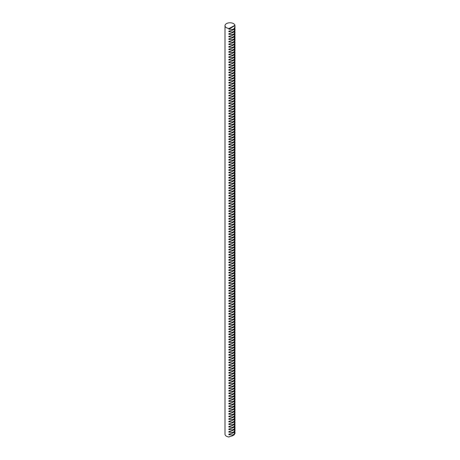 <?xml version="1.0" encoding="UTF-8"?>
<svg xmlns="http://www.w3.org/2000/svg" width="460" height="460" viewBox="0 0 460 460"><rect width="100%" height="100%" fill="white"/><g stroke="black" fill="none" stroke-linecap="round" stroke-linejoin="round"><path stroke-width="0.69" d="M229.362 28.531A5.002 2.886 180 0 1 226.464 27.709A5.002 2.886 180 0 1 224.998 25.668A5.002 2.886 180 0 1 228.085 23A5.002 2.886 180 0 1 233.536 23.627A5.002 2.886 180 0 1 234.962 25.3L228.844 28.606L228.844 29.147L234.87 25.668L235.002 26.605L234.238 28.543L234.238 29.233L234.87 27.698M224.998 25.668L224.998 434.188A5.002 2.886 0 0 0 226.464 436.229A5.002 2.886 0 0 0 228.844 437L232.662 435.695L232.662 435.005L228.844 434.706L228.844 434.165L232.662 433.13L232.662 432.44L228.844 432.135L228.844 431.595L232.662 430.56L232.662 429.876L228.844 429.571L228.844 429.03L232.662 427.995L232.662 427.305L228.844 427.001L228.844 426.46L232.662 425.431L232.662 424.741L228.844 424.436L228.844 423.896L232.662 422.861L232.662 422.171L228.844 421.872L228.844 421.331L232.662 420.296L232.662 419.606L228.844 419.301L228.844 418.761L232.662 417.726L232.662 417.042L228.844 416.737L228.844 416.197L232.662 415.161L232.662 414.471L228.844 414.167L228.844 413.626L232.662 412.597L232.662 411.907L228.844 411.602L228.844 411.062L232.662 410.027L232.662 409.337L228.844 409.038L228.844 408.497L232.662 407.462L232.662 406.772L228.844 406.467L228.844 405.927L232.662 404.892L232.662 404.208L228.844 403.903L228.844 403.362L232.662 402.327L232.662 401.637L228.844 401.333L228.844 400.792L232.662 399.763L232.662 399.073L228.844 398.768L228.844 398.228L232.662 397.193L232.662 396.503L228.844 396.204L228.844 395.663L232.662 394.628L232.662 393.938L228.844 393.633L228.844 393.093L232.662 392.058L232.662 391.374L228.844 391.069L228.844 390.528L232.662 389.493L232.662 388.803L228.844 388.499L228.844 387.958L232.662 386.923L232.662 386.239L228.844 385.934L228.844 385.394L232.662 384.359L232.662 383.669L228.844 383.37L228.844 382.829L232.662 381.794L232.662 381.104L228.844 380.799L228.844 380.259L232.662 379.224L232.662 378.54L228.844 378.235L228.844 377.695L232.662 376.659L232.662 375.969L228.844 375.665L228.844 375.124L232.662 374.089L232.662 373.405L228.844 373.1L228.844 372.56L232.662 371.525L232.662 370.835L228.844 370.536L228.844 369.995L232.662 368.96L232.662 368.27L228.844 367.966L228.844 367.425L232.662 366.39L232.662 365.706L228.844 365.401L228.844 364.86L232.662 363.825L232.662 363.135L228.844 362.831L228.844 362.29L232.662 361.255L232.662 360.571L228.844 360.266L228.844 359.726L232.662 358.691L232.662 358.001L228.844 357.702L228.844 357.161L232.662 356.126L232.662 355.436L228.844 355.131L228.844 354.591L232.662 353.556L232.662 352.872L228.844 352.567L228.844 352.026L232.662 350.991L232.662 350.301L228.844 349.997L228.844 349.456L232.662 348.421L232.662 347.737L228.844 347.432L228.844 346.892L232.662 345.857L232.662 345.167L228.844 344.862L228.844 344.327L232.662 343.292L232.662 342.602L228.844 342.297L228.844 341.757L232.662 340.722L232.662 340.038L228.844 339.733L228.844 339.192L232.662 338.157L232.662 337.467L228.844 337.163L228.844 336.622L232.662 335.587L232.662 334.903L228.844 334.598L228.844 334.058L232.662 333.023L232.662 332.333L228.844 332.028L228.844 331.493L232.662 330.458L232.662 329.768L228.844 329.464L228.844 328.923L232.662 327.888L232.662 327.198L228.844 326.899L228.844 326.358L232.662 325.323L232.662 324.634L228.844 324.329L228.844 323.788L232.662 322.753L232.662 322.069L228.844 321.764L228.844 321.224L232.662 320.189L232.662 319.499L228.844 319.194L228.844 318.659L232.662 317.624L232.662 316.934L228.844 316.629L228.844 316.089L232.662 315.054L232.662 314.364L228.844 314.065L228.844 313.524L232.662 312.49L232.662 311.799L228.844 311.495L228.844 310.954L232.662 309.919L232.662 309.235L228.844 308.93L228.844 308.39L232.662 307.355L232.662 306.665L228.844 306.36L228.844 305.825L232.662 304.79L232.662 304.1L228.844 303.796L228.844 303.255L232.662 302.22L232.662 301.53L228.844 301.231L228.844 300.69L232.662 299.655L232.662 298.966L228.844 298.661L228.844 298.12L232.662 297.085L232.662 296.401L228.844 296.096L228.844 295.556L232.662 294.521L232.662 293.831L228.844 293.526L228.844 292.991L232.662 291.956L232.662 291.266L228.844 290.961L228.844 290.421L232.662 289.386L232.662 288.696L228.844 288.397L228.844 287.856L232.662 286.821L232.662 286.131L228.844 285.827L228.844 285.286L232.662 284.251L232.662 283.567L228.844 283.262L228.844 282.722L232.662 281.687L232.662 280.997L228.844 280.692L228.844 280.157L232.662 279.122L232.662 278.432L228.844 278.127L228.844 277.587L232.662 276.552L232.662 275.862L228.844 275.563L228.844 275.022L232.662 273.987L232.662 273.298L228.844 272.993L228.844 272.452L232.662 271.417L232.662 270.733L228.844 270.428L228.844 269.888L232.662 268.853L232.662 268.163L228.844 267.858L228.844 267.323L232.662 266.288L232.662 265.598L228.844 265.293L228.844 264.753L232.662 263.718L232.662 263.028L228.844 262.729L228.844 262.188L232.662 261.154L232.662 260.464L228.844 260.159L228.844 259.618L232.662 258.583L232.662 257.899L228.844 257.594L228.844 257.054L232.662 256.019L232.662 255.329L228.844 255.024L228.844 254.489L232.662 253.454L232.662 252.764L228.844 252.459L228.844 251.919L232.662 250.884L232.662 250.194L228.844 249.895L228.844 249.355L232.662 248.319L232.662 247.63L228.844 247.325L228.844 246.784L232.662 245.749L232.662 245.065L228.844 244.76L228.844 244.22L232.662 243.185L232.662 242.495L228.844 242.19L228.844 241.655L232.662 240.62L232.662 239.93L228.844 239.625L228.844 239.085L232.662 238.05L232.662 237.36L228.844 237.061L228.844 236.52L232.662 235.486L232.662 234.795L228.844 234.491L228.844 233.95L232.662 232.915L232.662 232.231L228.844 231.926L228.844 231.386L232.662 230.351L232.662 229.661L228.844 229.356L228.844 228.821L232.662 227.786L232.662 227.096L228.844 226.791L228.844 226.251L232.662 225.216L232.662 224.526L228.844 224.227L228.844 223.686L232.662 222.651L232.662 221.961L228.844 221.657L228.844 221.116L232.662 220.081L232.662 219.397L228.844 219.092L228.844 218.552L232.662 217.517L232.662 216.827L228.844 216.522L228.844 215.987L232.662 214.952L232.662 214.262L228.844 213.958L228.844 213.417L232.662 212.382L232.662 211.692L228.844 211.393L228.844 210.852L232.662 209.817L232.662 209.127L228.844 208.823L228.844 208.282L232.662 207.247L232.662 206.563L228.844 206.258L228.844 205.718L232.662 204.683L232.662 203.993L228.844 203.688L228.844 203.147L232.662 202.118L232.662 201.428L228.844 201.123L228.844 200.583L232.662 199.548L232.662 198.858L228.844 198.559L228.844 198.018L232.662 196.983L232.662 196.293L228.844 195.989L228.844 195.448L232.662 194.413L232.662 193.729L228.844 193.424L228.844 192.884L232.662 191.849L232.662 191.159L228.844 190.854L228.844 190.314L232.662 189.284L232.662 188.594L228.844 188.289L228.844 187.749L232.662 186.714L232.662 186.024L228.844 185.725L228.844 185.184L232.662 184.149L232.662 183.459L228.844 183.155L228.844 182.614L232.662 181.579L232.662 180.895L228.844 180.59L228.844 180.05L232.662 179.015L232.662 178.325L228.844 178.02L228.844 177.48L232.662 176.45L232.662 175.76L228.844 175.455L228.844 174.915L232.662 173.88L232.662 173.19L228.844 172.891L228.844 172.35L232.662 171.315L232.662 170.625L228.844 170.321L228.844 169.78L232.662 168.745L232.662 168.061L228.844 167.756L228.844 167.216L232.662 166.181L232.662 165.491L228.844 165.186L228.844 164.645L232.662 163.616L232.662 162.926L228.844 162.621L228.844 162.081L232.662 161.046L232.662 160.356L228.844 160.057L228.844 159.517L232.662 158.481L232.662 157.791L228.844 157.487L228.844 156.946L232.662 155.911L232.662 155.227L228.844 154.922L228.844 154.382L232.662 153.347L232.662 152.657L228.844 152.352L228.844 151.811L232.662 150.782L232.662 150.092L228.844 149.787L228.844 149.247L232.662 148.212L232.662 147.522L228.844 147.223L228.844 146.682L232.662 145.648L232.662 144.957L228.844 144.653L228.844 144.112L232.662 143.077L232.662 142.393L228.844 142.088L228.844 141.548L232.662 140.513L232.662 139.823L228.844 139.518L228.844 138.977L232.662 137.948L232.662 137.258L228.844 136.953L228.844 136.413L232.662 135.378L232.662 134.688L228.844 134.389L228.844 133.849L232.662 132.813L232.662 132.123L228.844 131.819L228.844 131.278L232.662 130.243L232.662 129.559L228.844 129.254L228.844 128.714L232.662 127.679L232.662 126.989L228.844 126.684L228.844 126.143L232.662 125.114L232.662 124.424L228.844 124.12L228.844 123.579L232.662 122.544L232.662 121.854L228.844 121.555L228.844 121.014L232.662 119.979L232.662 119.289L228.844 118.985L228.844 118.444L232.662 117.409L232.662 116.725L228.844 116.42L228.844 115.88L232.662 114.845L232.662 114.155L228.844 113.85L228.844 113.309L232.662 112.28L232.662 111.59L228.844 111.285L228.844 110.745L232.662 109.71L232.662 109.02L228.844 108.721L228.844 108.18L232.662 107.145L232.662 106.455L228.844 106.151L228.844 105.61L232.662 104.575L232.662 103.891L228.844 103.586L228.844 103.046L232.662 102.011L232.662 101.321L228.844 101.016L228.844 100.475L232.662 99.446L232.662 98.756L228.844 98.451L228.844 97.911L232.662 96.876L232.662 96.186L228.844 95.887L228.844 95.346L232.662 94.311L232.662 93.621L228.844 93.317L228.844 92.776L232.662 91.741L232.662 91.057L228.844 90.752L228.844 90.212L232.662 89.177L232.662 88.487L228.844 88.182L228.844 87.641L232.662 86.612L232.662 85.922L228.844 85.617L228.844 85.077L232.662 84.042L232.662 83.352L228.844 83.053L228.844 82.512L232.662 81.477L232.662 80.787L228.844 80.483L228.844 79.942L232.662 78.907L232.662 78.223L228.844 77.918L228.844 77.378L232.662 76.343L232.662 75.653L228.844 75.348L228.844 74.807L232.662 73.772L232.662 73.088L228.844 72.783L228.844 72.243L232.662 71.208L232.662 70.518L228.844 70.219L228.844 69.678L232.662 68.643L232.662 67.954L228.844 67.649L228.844 67.108L232.662 66.073L232.662 65.389L228.844 65.084L228.844 64.544L232.662 63.509L232.662 62.819L228.844 62.514L228.844 61.973L232.662 60.938L232.662 60.254L228.844 59.95L228.844 59.409L232.662 58.374L232.662 57.684L228.844 57.385L228.844 56.844L232.662 55.809L232.662 55.119L228.844 54.815L228.844 54.274L232.662 53.239L232.662 52.555L228.844 52.25L228.844 51.71L232.662 50.675L232.662 49.985L228.844 49.68L228.844 49.139L232.662 48.104L232.662 47.42L228.844 47.115L228.844 46.575L232.662 45.54L232.662 44.85L228.844 44.545L228.844 44.011L232.662 42.975L232.662 42.285L228.844 41.981L228.844 41.44L232.662 40.405L232.662 39.721L228.844 39.416L228.844 38.876L232.662 37.841L232.662 37.151L228.844 36.846L228.844 36.305L232.662 35.27L232.662 34.586L228.844 34.281L228.844 33.741L232.662 32.706L232.662 32.016L228.844 31.711L228.844 31.176L232.662 30.141L232.662 29.451L228.844 29.147M234.87 25.352L234.87 25.668M234.922 28.445L234.238 31.107L234.238 31.797L234.87 30.262M234.922 31.01L234.238 33.678L234.238 34.368L234.87 32.832M234.922 33.574L234.238 36.242L234.238 36.932L234.87 35.397M234.922 36.144L234.238 38.812L234.238 39.497L234.87 37.967M234.922 38.709L234.238 41.377L234.238 42.067L234.87 40.532M234.922 41.279L234.238 43.941L234.238 44.632L234.87 43.096M234.922 43.844L234.238 46.512L234.238 47.202L234.87 45.666M234.922 46.408L234.238 49.076L234.238 49.766L234.87 48.231M234.922 48.978L234.238 51.646L234.238 52.331L234.87 50.801M234.922 51.543L234.238 54.211L234.238 54.901L234.87 53.366M234.922 54.113L234.238 56.775L234.238 57.465L234.87 55.93M234.922 56.678L234.238 59.346L234.238 60.036L234.87 58.5M234.922 59.242L234.238 61.91L234.238 62.6L234.87 61.065M234.922 61.812L234.238 64.48L234.238 65.165L234.87 63.635M234.922 64.377L234.238 67.045L234.238 67.735L234.87 66.2M234.922 66.947L234.238 69.609L234.238 70.299L234.87 68.764M234.922 69.512L234.238 72.18L234.238 72.87L234.87 71.334M234.922 72.076L234.238 74.744L234.238 75.434L234.87 73.899M234.922 74.646L234.238 77.314L234.238 77.999L234.87 76.469M234.922 77.211L234.238 79.879L234.238 80.569L234.87 79.034M234.922 79.781L234.238 82.443L234.238 83.133L234.87 81.598M234.922 82.346L234.238 85.014L234.238 85.704L234.87 84.168M234.922 84.91L234.238 87.578L234.238 88.268L234.87 86.733M234.922 87.48L234.238 90.148L234.238 90.833L234.87 89.303M234.922 90.045L234.238 92.713L234.238 93.403L234.87 91.868M234.922 92.615L234.238 95.277L234.238 95.968L234.87 94.432M234.922 95.18L234.238 97.848L234.238 98.538L234.87 97.002M234.922 97.744L234.238 100.412L234.238 101.102L234.87 99.567M234.922 100.314L234.238 102.982L234.238 103.667L234.87 102.137M234.922 102.879L234.238 105.547L234.238 106.237L234.87 104.702M234.922 105.449L234.238 108.111L234.238 108.801L234.87 107.266M234.922 108.014L234.238 110.682L234.238 111.372L234.87 109.837M234.922 110.578L234.238 113.246L234.238 113.936L234.87 112.401M234.922 113.148L234.238 115.816L234.238 116.501L234.87 114.971M234.922 115.713L234.238 118.381L234.238 119.071L234.87 117.536M234.922 118.283L234.238 120.945L234.238 121.635L234.87 120.1M234.922 120.848L234.238 123.516L234.238 124.206L234.87 122.67M234.922 123.412L234.238 126.08L234.238 126.77L234.87 125.235M234.922 125.982L234.238 128.65L234.238 129.335L234.87 127.805M234.922 128.547L234.238 131.215L234.238 131.905L234.87 130.37M234.922 131.117L234.238 133.785L234.238 134.47L234.87 132.934M234.922 133.682L234.238 136.35L234.238 137.04L234.87 135.504M234.922 136.246L234.238 138.914L234.238 139.604L234.87 138.069M234.922 138.816L234.238 141.484L234.238 142.169L234.87 140.639M234.922 141.381L234.238 144.049L234.238 144.739L234.87 143.204M234.922 143.951L234.238 146.619L234.238 147.303L234.87 145.768M234.922 146.516L234.238 149.184L234.238 149.874L234.87 148.339M234.922 149.08L234.238 151.748L234.238 152.438L234.87 150.903M234.922 151.65L234.238 154.318L234.238 155.003L234.87 153.473M234.922 154.215L234.238 156.883L234.238 157.573L234.87 156.038M234.922 156.785L234.238 159.453L234.238 160.137L234.87 158.602M234.922 159.35L234.238 162.018L234.238 162.708L234.87 161.172M234.922 161.914L234.238 164.582L234.238 165.272L234.87 163.737M234.922 164.484L234.238 167.152L234.238 167.837L234.87 166.307M234.922 167.049L234.238 169.717L234.238 170.407L234.87 168.872M234.922 169.619L234.238 172.287L234.238 172.971L234.87 171.436M234.922 172.184L234.238 174.852L234.238 175.542L234.87 174.006M234.922 174.748L234.238 177.416L234.238 178.106L234.87 176.571M234.922 177.318L234.238 179.986L234.238 180.671L234.87 179.141M234.922 179.883L234.238 182.551L234.238 183.241L234.87 181.706M234.922 182.453L234.238 185.121L234.238 185.805L234.87 184.27M234.922 185.018L234.238 187.686L234.238 188.376L234.87 186.84M234.922 187.582L234.238 190.25L234.238 190.94L234.87 189.405M234.922 190.152L234.238 192.82L234.238 193.511L234.87 191.975M234.922 192.717L234.238 195.385L234.238 196.075L234.87 194.54M234.922 195.287L234.238 197.955L234.238 198.639L234.87 197.104M234.922 197.852L234.238 200.52L234.238 201.21L234.87 199.674M234.922 200.416L234.238 203.084L234.238 203.774L234.87 202.239M234.922 202.986L234.238 205.654L234.238 206.344L234.87 204.809M234.922 205.551L234.238 208.219L234.238 208.909L234.87 207.374M234.922 208.121L234.238 210.789L234.238 211.473L234.87 209.938M234.922 210.686L234.238 213.354L234.238 214.044L234.87 212.508M234.922 213.25L234.238 215.918L234.238 216.608L234.87 215.073M234.922 215.82L234.238 218.488L234.238 219.178L234.87 217.643M234.922 218.385L234.238 221.053L234.238 221.743L234.87 220.208M234.922 220.955L234.238 223.623L234.238 224.308L234.87 222.772M234.922 223.52L234.238 226.188L234.238 226.878L234.87 225.342M234.922 226.09L234.238 228.752L234.238 229.442L234.87 227.907M234.922 228.654L234.238 231.322L234.238 232.012L234.87 230.477M234.922 231.219L234.238 233.887L234.238 234.577L234.87 233.042M234.922 233.789L234.238 236.457L234.238 237.141L234.87 235.606M234.922 236.354L234.238 239.022L234.238 239.712L234.87 238.177M234.922 238.924L234.238 241.586L234.238 242.276L234.87 240.741M234.922 241.488L234.238 244.156L234.238 244.846L234.87 243.311M234.922 244.053L234.238 246.721L234.238 247.411L234.87 245.876M234.922 246.623L234.238 249.291L234.238 249.975L234.87 248.44M234.922 249.188L234.238 251.856L234.238 252.546L234.87 251.01M234.922 251.758L234.238 254.42L234.238 255.11L234.87 253.575M234.922 254.322L234.238 256.99L234.238 257.68L234.87 256.145M234.922 256.887L234.238 259.555L234.238 260.245L234.87 258.71M234.922 259.457L234.238 262.125L234.238 262.809L234.87 261.274M234.922 262.022L234.238 264.69L234.238 265.38L234.87 263.844M234.922 264.592L234.238 267.254L234.238 267.944L234.87 266.409M234.922 267.156L234.238 269.825L234.238 270.514L234.87 268.979M234.922 269.721L234.238 272.389L234.238 273.079L234.87 271.544M234.922 272.291L234.238 274.959L234.238 275.643L234.87 274.108M234.922 274.856L234.238 277.524L234.238 278.214L234.87 276.678M234.922 277.426L234.238 280.088L234.238 280.778L234.87 279.243M234.922 279.99L234.238 282.658L234.238 283.348L234.87 281.813M234.922 282.555L234.238 285.223L234.238 285.913L234.87 284.378M234.922 285.125L234.238 287.793L234.238 288.477L234.87 286.942M234.922 287.69L234.238 290.358L234.238 291.048L234.87 289.512M234.922 290.26L234.238 292.922L234.238 293.612L234.87 292.077M234.922 292.825L234.238 295.492L234.238 296.183L234.87 294.647M234.922 295.389L234.238 298.057L234.238 298.747L234.87 297.212M234.922 297.959L234.238 300.627L234.238 301.311L234.87 299.776M234.922 300.524L234.238 303.192L234.238 303.882L234.87 302.346M234.922 303.094L234.238 305.756L234.238 306.446L234.87 304.911M234.922 305.659L234.238 308.327L234.238 309.016L234.87 307.481M234.922 308.223L234.238 310.891L234.238 311.581L234.87 310.046M234.922 310.793L234.238 313.461L234.238 314.145L234.87 312.61M234.922 313.358L234.238 316.026L234.238 316.716L234.87 315.18M234.922 315.928L234.238 318.59L234.238 319.28L234.87 317.745M234.922 318.492L234.238 321.16L234.238 321.85L234.87 320.315M234.922 321.057L234.238 323.725L234.238 324.415L234.87 322.88M234.922 323.627L234.238 326.295L234.238 326.979L234.87 325.45M234.922 326.192L234.238 328.86L234.238 329.55L234.87 328.014M234.922 328.762L234.238 331.424L234.238 332.114L234.87 330.579M234.922 331.327L234.238 333.994L234.238 334.684L234.87 333.149M234.922 333.891L234.238 336.559L234.238 337.249L234.87 335.714M234.922 336.461L234.238 339.129L234.238 339.813L234.87 338.284M234.922 339.026L234.238 341.694L234.238 342.384L234.87 340.848M234.922 341.596L234.238 344.258L234.238 344.948L234.87 343.413M234.922 344.16L234.238 346.828L234.238 347.518L234.87 345.983M234.922 346.725L234.238 349.393L234.238 350.083L234.87 348.548M234.922 349.295L234.238 351.963L234.238 352.647L234.87 351.118M234.922 351.86L234.238 354.528L234.238 355.218L234.87 353.683M234.922 354.43L234.238 357.092L234.238 357.782L234.87 356.247M234.922 356.994L234.238 359.662L234.238 360.353L234.87 358.817M234.922 359.559L234.238 362.227L234.238 362.917L234.87 361.382M234.922 362.129L234.238 364.797L234.238 365.481L234.87 363.952M234.922 364.694L234.238 367.362L234.238 368.052L234.87 366.516M234.922 367.264L234.238 369.926L234.238 370.616L234.87 369.081M234.922 369.828L234.238 372.497L234.238 373.186L234.87 371.651M234.922 372.393L234.238 375.061L234.238 375.751L234.87 374.216M234.922 374.963L234.238 377.631L234.238 378.315L234.87 376.786M234.922 377.528L234.238 380.196L234.238 380.886L234.87 379.35M234.922 380.098L234.238 382.76L234.238 383.45L234.87 381.915M234.922 382.662L234.238 385.33L234.238 386.02L234.87 384.485M234.922 385.227L234.238 387.895L234.238 388.585L234.87 387.05M234.922 387.797L234.238 390.465L234.238 391.149L234.87 389.62M234.922 390.362L234.238 393.03L234.238 393.72L234.87 392.184M234.922 392.932L234.238 395.594L234.238 396.284L234.87 394.749M234.922 395.497L234.238 398.164L234.238 398.854L234.87 397.319M234.922 398.061L234.238 400.729L234.238 401.419L234.87 399.884M234.922 400.631L234.238 403.299L234.238 403.983L234.87 402.454M234.922 403.196L234.238 405.864L234.238 406.554L234.87 405.018M234.922 405.766L234.238 408.428L234.238 409.118L234.87 407.583M234.922 408.33L234.238 410.998L234.238 411.688L234.87 410.153M234.922 410.895L234.238 413.563L234.238 414.253L234.87 412.718M234.922 413.465L234.238 416.133L234.238 416.817L234.87 415.288M234.922 416.03L234.238 418.698L234.238 419.388L234.87 417.853M234.922 418.6L234.238 421.262L234.238 421.952L234.87 420.417M234.922 421.164L234.238 423.832L234.238 424.522L234.87 422.987M234.922 423.729L234.238 426.397L234.238 427.087L234.87 425.552M234.922 426.299L234.238 428.967L234.238 429.651L234.87 428.122M234.922 428.864L234.238 431.532L234.238 432.222L234.87 430.686M234.922 431.434L234.238 434.096L234.238 434.786L234.87 433.251M228.844 437L229.477 436.638M232.662 435.695L234.238 434.786M228.844 434.706L230.184 433.929M234.238 434.096L232.662 435.005M232.662 433.13L234.238 432.222M228.844 432.135L230.184 431.365M234.238 431.532L232.662 432.44M232.662 430.56L234.238 429.651M228.844 429.571L230.184 428.795M234.238 428.967L232.662 429.876M232.662 427.995L234.238 427.087M228.844 427.001L230.184 426.23M234.238 426.397L232.662 427.305M232.662 425.431L234.238 424.522M228.844 424.436L230.184 423.66M234.238 423.832L232.662 424.741M232.662 422.861L234.238 421.952M228.844 421.872L230.184 421.095M234.238 421.262L232.662 422.171M232.662 420.296L234.238 419.388M228.844 419.301L230.184 418.531M234.238 418.698L232.662 419.606M232.662 417.726L234.238 416.817M228.844 416.737L230.184 415.961M234.238 416.133L232.662 417.042M232.662 415.161L234.238 414.253M228.844 414.167L230.184 413.396M234.238 413.563L232.662 414.471M232.662 412.597L234.238 411.688M228.844 411.602L230.184 410.826M234.238 410.998L232.662 411.907M232.662 410.027L234.238 409.118M228.844 409.038L230.184 408.261M234.238 408.428L232.662 409.337M232.662 407.462L234.238 406.554M228.844 406.467L230.184 405.697M234.238 405.864L232.662 406.772M232.662 404.892L234.238 403.983M228.844 403.903L230.184 403.127M234.238 403.299L232.662 404.208M232.662 402.327L234.238 401.419M228.844 401.333L230.184 400.562M234.238 400.729L232.662 401.637M232.662 399.763L234.238 398.854M228.844 398.768L230.184 397.992M234.238 398.164L232.662 399.073M232.662 397.193L234.238 396.284M228.844 396.204L230.184 395.428M234.238 395.594L232.662 396.503M232.662 394.628L234.238 393.72M228.844 393.633L230.184 392.863M234.238 393.03L232.662 393.938M232.662 392.058L234.238 391.149M228.844 391.069L230.184 390.293M234.238 390.465L232.662 391.374M232.662 389.493L234.238 388.585M228.844 388.499L230.184 387.728M234.238 387.895L232.662 388.803M232.662 386.923L234.238 386.02M228.844 385.934L230.184 385.158M234.238 385.33L232.662 386.239M232.662 384.359L234.238 383.45M228.844 383.37L230.184 382.593M234.238 382.76L232.662 383.669M232.662 381.794L234.238 380.886M228.844 380.799L230.184 380.029M234.238 380.196L232.662 381.104M232.662 379.224L234.238 378.315M228.844 378.235L230.184 377.459M234.238 377.631L232.662 378.54M232.662 376.659L234.238 375.751M228.844 375.665L230.184 374.894M234.238 375.061L232.662 375.969M232.662 374.089L234.238 373.186M228.844 373.1L230.184 372.324M234.238 372.497L232.662 373.405M232.662 371.525L234.238 370.616M228.844 370.536L230.184 369.759M234.238 369.926L232.662 370.835M232.662 368.96L234.238 368.052M228.844 367.966L230.184 367.195M234.238 367.362L232.662 368.27M232.662 366.39L234.238 365.481M228.844 365.401L230.184 364.625M234.238 364.797L232.662 365.706M232.662 363.825L234.238 362.917M228.844 362.831L230.184 362.06M234.238 362.227L232.662 363.135M232.662 361.255L234.238 360.353M228.844 360.266L230.184 359.49M234.238 359.662L232.662 360.571M232.662 358.691L234.238 357.782M228.844 357.702L230.184 356.925M234.238 357.092L232.662 358.001M232.662 356.126L234.238 355.218M228.844 355.131L230.184 354.361M234.238 354.528L232.662 355.436M232.662 353.556L234.238 352.647M228.844 352.567L230.184 351.791M234.238 351.963L232.662 352.872M232.662 350.991L234.238 350.083M228.844 349.997L230.184 349.226M234.238 349.393L232.662 350.301M232.662 348.421L234.238 347.518M228.844 347.432L230.184 346.656M234.238 346.828L232.662 347.737M232.662 345.857L234.238 344.948M228.844 344.862L230.184 344.091M234.238 344.258L232.662 345.167M232.662 343.292L234.238 342.384M228.844 342.297L230.184 341.527M234.238 341.694L232.662 342.602M232.662 340.722L234.238 339.813M228.844 339.733L230.184 338.957M234.238 339.129L232.662 340.038M232.662 338.157L234.238 337.249M228.844 337.163L230.184 336.392M234.238 336.559L232.662 337.467M232.662 335.587L234.238 334.684M228.844 334.598L230.184 333.822M234.238 333.994L232.662 334.903M232.662 333.023L234.238 332.114M228.844 332.028L230.184 331.257M234.238 331.424L232.662 332.333M232.662 330.458L234.238 329.55M228.844 329.464L230.184 328.693M234.238 328.86L232.662 329.768M232.662 327.888L234.238 326.979M228.844 326.899L230.184 326.123M234.238 326.295L232.662 327.198M232.662 325.323L234.238 324.415M228.844 324.329L230.184 323.558M234.238 323.725L232.662 324.634M232.662 322.753L234.238 321.85M228.844 321.764L230.184 320.988M234.238 321.16L232.662 322.069M232.662 320.189L234.238 319.28M228.844 319.194L230.184 318.423M234.238 318.59L232.662 319.499M232.662 317.624L234.238 316.716M228.844 316.629L230.184 315.859M234.238 316.026L232.662 316.934M232.662 315.054L234.238 314.145M228.844 314.065L230.184 313.289M234.238 313.461L232.662 314.364M232.662 312.49L234.238 311.581M228.844 311.495L230.184 310.724M234.238 310.891L232.662 311.799M232.662 309.919L234.238 309.016M228.844 308.93L230.184 308.154M234.238 308.327L232.662 309.235M232.662 307.355L234.238 306.446M228.844 306.36L230.184 305.589M234.238 305.756L232.662 306.665M232.662 304.79L234.238 303.882M228.844 303.796L230.184 303.025M234.238 303.192L232.662 304.1M232.662 302.22L234.238 301.311M228.844 301.231L230.184 300.455M234.238 300.627L232.662 301.53M232.662 299.655L234.238 298.747M228.844 298.661L230.184 297.89M234.238 298.057L232.662 298.966M232.662 297.085L234.238 296.183M228.844 296.096L230.184 295.32M234.238 295.492L232.662 296.401M232.662 294.521L234.238 293.612M228.844 293.526L230.184 292.755M234.238 292.922L232.662 293.831M232.662 291.956L234.238 291.048M228.844 290.961L230.184 290.191M234.238 290.358L232.662 291.266M232.662 289.386L234.238 288.477M228.844 288.397L230.184 287.621M234.238 287.793L232.662 288.696M232.662 286.821L234.238 285.913M228.844 285.827L230.184 285.056M234.238 285.223L232.662 286.131M232.662 284.251L234.238 283.348M228.844 283.262L230.184 282.486M234.238 282.658L232.662 283.567M232.662 281.687L234.238 280.778M228.844 280.692L230.184 279.921M234.238 280.088L232.662 280.997M232.662 279.122L234.238 278.214M228.844 278.127L230.184 277.357M234.238 277.524L232.662 278.432M232.662 276.552L234.238 275.643M228.844 275.563L230.184 274.787M234.238 274.959L232.662 275.862M232.662 273.987L234.238 273.079M228.844 272.993L230.184 272.222M234.238 272.389L232.662 273.298M232.662 271.417L234.238 270.514M228.844 270.428L230.184 269.652M234.238 269.825L232.662 270.733M232.662 268.853L234.238 267.944M228.844 267.858L230.184 267.087M234.238 267.254L232.662 268.163M232.662 266.288L234.238 265.38M228.844 265.293L230.184 264.523M234.238 264.69L232.662 265.598M232.662 263.718L234.238 262.809M228.844 262.729L230.184 261.953M234.238 262.125L232.662 263.028M232.662 261.154L234.238 260.245M228.844 260.159L230.184 259.388M234.238 259.555L232.662 260.464M232.662 258.583L234.238 257.68M228.844 257.594L230.184 256.818M234.238 256.99L232.662 257.899M232.662 256.019L234.238 255.11M228.844 255.024L230.184 254.253M234.238 254.42L232.662 255.329M232.662 253.454L234.238 252.546M228.844 252.459L230.184 251.689M234.238 251.856L232.662 252.764M232.662 250.884L234.238 249.975M228.844 249.895L230.184 249.119M234.238 249.291L232.662 250.194M232.662 248.319L234.238 247.411M228.844 247.325L230.184 246.554M234.238 246.721L232.662 247.63M232.662 245.749L234.238 244.846M228.844 244.76L230.184 243.984M234.238 244.156L232.662 245.065M232.662 243.185L234.238 242.276M228.844 242.19L230.184 241.419M234.238 241.586L232.662 242.495M232.662 240.62L234.238 239.712M228.844 239.625L230.184 238.855M234.238 239.022L232.662 239.93M232.662 238.05L234.238 237.141M228.844 237.061L230.184 236.285M234.238 236.457L232.662 237.36M232.662 235.486L234.238 234.577M228.844 234.491L230.184 233.72M234.238 233.887L232.662 234.795M232.662 232.915L234.238 232.012M228.844 231.926L230.184 231.15M234.238 231.322L232.662 232.231M232.662 230.351L234.238 229.442M228.844 229.356L230.184 228.585M234.238 228.752L232.662 229.661M232.662 227.786L234.238 226.878M228.844 226.791L230.184 226.021M234.238 226.188L232.662 227.096M232.662 225.216L234.238 224.308M228.844 224.227L230.184 223.451M234.238 223.623L232.662 224.526M232.662 222.651L234.238 221.743M228.844 221.657L230.184 220.886M234.238 221.053L232.662 221.961M232.662 220.081L234.238 219.178M228.844 219.092L230.184 218.316M234.238 218.488L232.662 219.397M232.662 217.517L234.238 216.608M228.844 216.522L230.184 215.751M234.238 215.918L232.662 216.827M232.662 214.952L234.238 214.044M228.844 213.958L230.184 213.187M234.238 213.354L232.662 214.262M232.662 212.382L234.238 211.473M228.844 211.393L230.184 210.617M234.238 210.789L232.662 211.692M232.662 209.817L234.238 208.909M228.844 208.823L230.184 208.052M234.238 208.219L232.662 209.127M232.662 207.247L234.238 206.344M228.844 206.258L230.184 205.482M234.238 205.654L232.662 206.563M232.662 204.683L234.238 203.774M228.844 203.688L230.184 202.917M234.238 203.084L232.662 203.993M232.662 202.118L234.238 201.21M228.844 201.123L230.184 200.353M234.238 200.52L232.662 201.428M232.662 199.548L234.238 198.639M228.844 198.559L230.184 197.783M234.238 197.955L232.662 198.858M232.662 196.983L234.238 196.075M228.844 195.989L230.184 195.218M234.238 195.385L232.662 196.293M232.662 194.413L234.238 193.511M228.844 193.424L230.184 192.648M234.238 192.82L232.662 193.729M232.662 191.849L234.238 190.94M228.844 190.854L230.184 190.083M234.238 190.25L232.662 191.159M232.662 189.284L234.238 188.376M228.844 188.289L230.184 187.519M234.238 187.686L232.662 188.594M232.662 186.714L234.238 185.805M228.844 185.725L230.184 184.949M234.238 185.121L232.662 186.024M232.662 184.149L234.238 183.241M228.844 183.155L230.184 182.384M234.238 182.551L232.662 183.459M232.662 181.579L234.238 180.671M228.844 180.59L230.184 179.814M234.238 179.986L232.662 180.895M232.662 179.015L234.238 178.106M228.844 178.02L230.184 177.249M234.238 177.416L232.662 178.325M232.662 176.45L234.238 175.542M228.844 175.455L230.184 174.685M234.238 174.852L232.662 175.76M232.662 173.88L234.238 172.971M228.844 172.891L230.184 172.115M234.238 172.287L232.662 173.19M232.662 171.315L234.238 170.407M228.844 170.321L230.184 169.55M234.238 169.717L232.662 170.625M232.662 168.745L234.238 167.837M228.844 167.756L230.184 166.98M234.238 167.152L232.662 168.061M232.662 166.181L234.238 165.272M228.844 165.186L230.184 164.415M234.238 164.582L232.662 165.491M232.662 163.616L234.238 162.708M228.844 162.621L230.184 161.851M234.238 162.018L232.662 162.926M232.662 161.046L234.238 160.137M228.844 160.057L230.184 159.281M234.238 159.453L232.662 160.356M232.662 158.481L234.238 157.573M228.844 157.487L230.184 156.716M234.238 156.883L232.662 157.791M232.662 155.911L234.238 155.003M228.844 154.922L230.184 154.146M234.238 154.318L232.662 155.227M232.662 153.347L234.238 152.438M228.844 152.352L230.184 151.581M234.238 151.748L232.662 152.657M232.662 150.782L234.238 149.874M228.844 149.787L230.184 149.017M234.238 149.184L232.662 150.092M232.662 148.212L234.238 147.303M228.844 147.223L230.184 146.447M234.238 146.619L232.662 147.522M232.662 145.648L234.238 144.739M228.844 144.653L230.184 143.882M234.238 144.049L232.662 144.957M232.662 143.077L234.238 142.169M228.844 142.088L230.184 141.312M234.238 141.484L232.662 142.393M232.662 140.513L234.238 139.604M228.844 139.518L230.184 138.748M234.238 138.914L232.662 139.823M232.662 137.948L234.238 137.04M228.844 136.953L230.184 136.183M234.238 136.35L232.662 137.258M232.662 135.378L234.238 134.47M228.844 134.389L230.184 133.613M234.238 133.785L232.662 134.688M232.662 132.813L234.238 131.905M228.844 131.819L230.184 131.048M234.238 131.215L232.662 132.123M232.662 130.243L234.238 129.335M228.844 129.254L230.184 128.478M234.238 128.65L232.662 129.559M232.662 127.679L234.238 126.77M228.844 126.684L230.184 125.913M234.238 126.08L232.662 126.989M232.662 125.114L234.238 124.206M228.844 124.12L230.184 123.343M234.238 123.516L232.662 124.424M232.662 122.544L234.238 121.635M228.844 121.555L230.184 120.779M234.238 120.945L232.662 121.854M232.662 119.979L234.238 119.071M228.844 118.985L230.184 118.214M234.238 118.381L232.662 119.289M232.662 117.409L234.238 116.501M228.844 116.42L230.184 115.644M234.238 115.816L232.662 116.725M232.662 114.845L234.238 113.936M228.844 113.85L230.184 113.079M234.238 113.246L232.662 114.155M232.662 112.28L234.238 111.372M228.844 111.285L230.184 110.509M234.238 110.682L232.662 111.59M232.662 109.71L234.238 108.801M228.844 108.721L230.184 107.945M234.238 108.111L232.662 109.02M232.662 107.145L234.238 106.237M228.844 106.151L230.184 105.38M234.238 105.547L232.662 106.455M232.662 104.575L234.238 103.667M228.844 103.586L230.184 102.81M234.238 102.982L232.662 103.891M232.662 102.011L234.238 101.102M228.844 101.016L230.184 100.245M234.238 100.412L232.662 101.321M232.662 99.446L234.238 98.538M228.844 98.451L230.184 97.675M234.238 97.848L232.662 98.756M232.662 96.876L234.238 95.968M228.844 95.887L230.184 95.111M234.238 95.277L232.662 96.186M232.662 94.311L234.238 93.403M228.844 93.317L230.184 92.546M234.238 92.713L232.662 93.621M232.662 91.741L234.238 90.833M228.844 90.752L230.184 89.976M234.238 90.148L232.662 91.057M232.662 89.177L234.238 88.268M228.844 88.182L230.184 87.412M234.238 87.578L232.662 88.487M232.662 86.612L234.238 85.704M228.844 85.617L230.184 84.841M234.238 85.014L232.662 85.922M232.662 84.042L234.238 83.133M228.844 83.053L230.184 82.277M234.238 82.443L232.662 83.352M232.662 81.477L234.238 80.569M228.844 80.483L230.184 79.712M234.238 79.879L232.662 80.787M232.662 78.907L234.238 77.999M228.844 77.918L230.184 77.142M234.238 77.314L232.662 78.223M232.662 76.343L234.238 75.434M228.844 75.348L230.184 74.577M234.238 74.744L232.662 75.653M232.662 73.772L234.238 72.87M228.844 72.783L230.184 72.007M234.238 72.18L232.662 73.088M232.662 71.208L234.238 70.299M228.844 70.219L230.184 69.443M234.238 69.609L232.662 70.518M232.662 68.643L234.238 67.735M228.844 67.649L230.184 66.878M234.238 67.045L232.662 67.954M232.662 66.073L234.238 65.165M228.844 65.084L230.184 64.308M234.238 64.48L232.662 65.389M232.662 63.509L234.238 62.6M228.844 62.514L230.184 61.743M234.238 61.91L232.662 62.819M232.662 60.938L234.238 60.036M228.844 59.95L230.184 59.173M234.238 59.346L232.662 60.254M232.662 58.374L234.238 57.465M228.844 57.385L230.184 56.609M234.238 56.775L232.662 57.684M232.662 55.809L234.238 54.901M228.844 54.815L230.184 54.044M234.238 54.211L232.662 55.119M232.662 53.239L234.238 52.331M228.844 52.25L230.184 51.474M234.238 51.646L232.662 52.555M232.662 50.675L234.238 49.766M228.844 49.68L230.184 48.909M234.238 49.076L232.662 49.985M232.662 48.104L234.238 47.202M228.844 47.115L230.184 46.339M234.238 46.512L232.662 47.42M232.662 45.54L234.238 44.632M228.844 44.545L230.184 43.775M234.238 43.941L232.662 44.85M232.662 42.975L234.238 42.067M228.844 41.981L230.184 41.21M234.238 41.377L232.662 42.285M232.662 40.405L234.238 39.497M228.844 39.416L230.184 38.64M234.238 38.812L232.662 39.721M232.662 37.841L234.238 36.932M228.844 36.846L230.184 36.075M234.238 36.242L232.662 37.151M232.662 35.27L234.238 34.368M228.844 34.281L230.184 33.505M234.238 33.678L232.662 34.586M232.662 32.706L234.238 31.797M228.844 31.711L230.184 30.941M234.238 31.107L232.662 32.016M232.662 30.141L234.238 29.233M234.238 28.543L232.662 29.451M235.002 26.605L235.002 28.094M235.002 29.175L235.002 30.659M235.002 31.74L235.002 33.224M235.002 34.31L235.002 35.794M235.002 36.875L235.002 38.358M235.002 39.439L235.002 40.928M235.002 42.009L235.002 43.493M235.002 44.574L235.002 46.057M235.002 47.144L235.002 48.628M235.002 49.709L235.002 51.192M235.002 52.273L235.002 53.762M235.002 54.843L235.002 56.327M235.002 57.408L235.002 58.891M235.002 59.978L235.002 61.462M235.002 62.543L235.002 64.026M235.002 65.107L235.002 66.596M235.002 67.677L235.002 69.161M235.002 70.242L235.002 71.725M235.002 72.812L235.002 74.296M235.002 75.377L235.002 76.86M235.002 77.941L235.002 79.43M235.002 80.511L235.002 81.995M235.002 83.076L235.002 84.559M235.002 85.646L235.002 87.13M235.002 88.211L235.002 89.694M235.002 90.775L235.002 92.264M235.002 93.346L235.002 94.829M235.002 95.91L235.002 97.399M235.002 98.48L235.002 99.964M235.002 101.045L235.002 102.528M235.002 103.609L235.002 105.098M235.002 106.179L235.002 107.663M235.002 108.744L235.002 110.233M235.002 111.314L235.002 112.798M235.002 113.879L235.002 115.362M235.002 116.443L235.002 117.932M235.002 119.013L235.002 120.497M235.002 121.578L235.002 123.067M235.002 124.148L235.002 125.632M235.002 126.713L235.002 128.196M235.002 129.277L235.002 130.766M235.002 131.847L235.002 133.331M235.002 134.412L235.002 135.901M235.002 136.982L235.002 138.466M235.002 139.547L235.002 141.03M235.002 142.111L235.002 143.6M235.002 144.681L235.002 146.165M235.002 147.246L235.002 148.735M235.002 149.816L235.002 151.3M235.002 152.381L235.002 153.864M235.002 154.945L235.002 156.434M235.002 157.515L235.002 158.999M235.002 160.08L235.002 161.569M235.002 162.65L235.002 164.134M235.002 165.215L235.002 166.698M235.002 167.779L235.002 169.268M235.002 170.349L235.002 171.833M235.002 172.914L235.002 174.403M235.002 175.484L235.002 176.968M235.002 178.049L235.002 179.532M235.002 180.613L235.002 182.102M235.002 183.183L235.002 184.667M235.002 185.748L235.002 187.237M235.002 188.318L235.002 189.802M235.002 190.883L235.002 192.366M235.002 193.447L235.002 194.936M235.002 196.017L235.002 197.501M235.002 198.582L235.002 200.071M235.002 201.152L235.002 202.636M235.002 203.717L235.002 205.2M235.002 206.281L235.002 207.77M235.002 208.851L235.002 210.335M235.002 211.416L235.002 212.905M235.002 213.986L235.002 215.47M235.002 216.551L235.002 218.034M235.002 219.115L235.002 220.605M235.002 221.685L235.002 223.169M235.002 224.25L235.002 225.739M235.002 226.82L235.002 228.304M235.002 229.385L235.002 230.868M235.002 231.949L235.002 233.439M235.002 234.519L235.002 236.003M235.002 237.084L235.002 238.573M235.002 239.654L235.002 241.138M235.002 242.219L235.002 243.702M235.002 244.783L235.002 246.272M235.002 247.353L235.002 248.837M235.002 249.918L235.002 251.407M235.002 252.488L235.002 253.972M235.002 255.053L235.002 256.536M235.002 257.617L235.002 259.106M235.002 260.188L235.002 261.671M235.002 262.752L235.002 264.241M235.002 265.322L235.002 266.806M235.002 267.887L235.002 269.37M235.002 270.457L235.002 271.94M235.002 273.022L235.002 274.505M235.002 275.586L235.002 277.075M235.002 278.156L235.002 279.64M235.002 280.721L235.002 282.204M235.002 283.291L235.002 284.774M235.002 285.855L235.002 287.339M235.002 288.42L235.002 289.909M235.002 290.99L235.002 292.474M235.002 293.555L235.002 295.038M235.002 296.125L235.002 297.608M235.002 298.69L235.002 300.173M235.002 301.254L235.002 302.743M235.002 303.824L235.002 305.308M235.002 306.389L235.002 307.872M235.002 308.959L235.002 310.442M235.002 311.523L235.002 313.007M235.002 314.088L235.002 315.577M235.002 316.658L235.002 318.142M235.002 319.223L235.002 320.706M235.002 321.793L235.002 323.276M235.002 324.358L235.002 325.841M235.002 326.922L235.002 328.411M235.002 329.492L235.002 330.976M235.002 332.057L235.002 333.54M235.002 334.627L235.002 336.11M235.002 337.191L235.002 338.675M235.002 339.756L235.002 341.245M235.002 342.326L235.002 343.81M235.002 344.891L235.002 346.374M235.002 347.461L235.002 348.945M235.002 350.025L235.002 351.509M235.002 352.59L235.002 354.079M235.002 355.16L235.002 356.644M235.002 357.725L235.002 359.208M235.002 360.295L235.002 361.778M235.002 362.859L235.002 364.343M235.002 365.424L235.002 366.913M235.002 367.994L235.002 369.478M235.002 370.559L235.002 372.042M235.002 373.129L235.002 374.612M235.002 375.693L235.002 377.177M235.002 378.258L235.002 379.747M235.002 380.828L235.002 382.312M235.002 383.393L235.002 384.876M235.002 385.963L235.002 387.447M235.002 388.527L235.002 390.011M235.002 391.092L235.002 392.581M235.002 393.662L235.002 395.146M235.002 396.227L235.002 397.71M235.002 398.797L235.002 400.28M235.002 401.361L235.002 402.845M235.002 403.926L235.002 405.415M235.002 406.496L235.002 407.98M235.002 409.061L235.002 410.55M235.002 411.631L235.002 413.114M235.002 414.195L235.002 415.679M235.002 416.76L235.002 418.249M235.002 419.33L235.002 420.814M235.002 421.895L235.002 423.384M235.002 424.465L235.002 425.948M235.002 427.029L235.002 428.513M235.002 429.594L235.002 431.083M235.002 432.164L235.002 433.648"/></g></svg>
